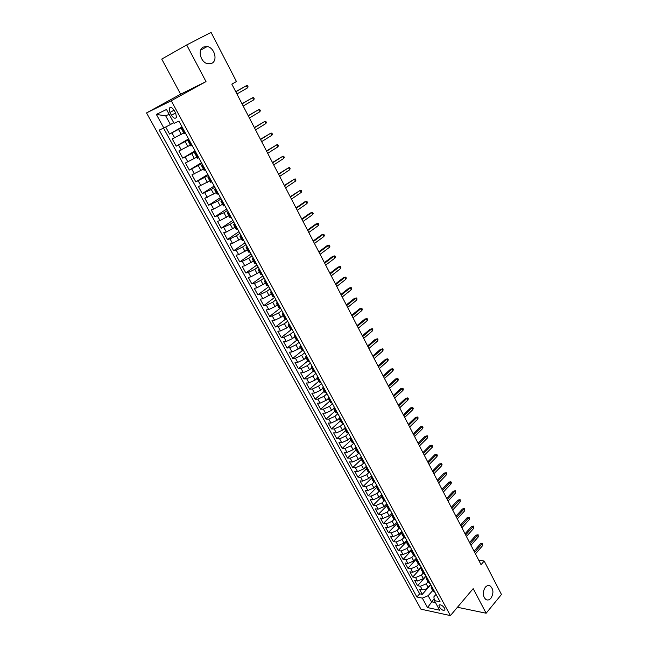 <?xml version="1.0" encoding="UTF-8"?>
<svg xmlns="http://www.w3.org/2000/svg" width="648" height="648" viewBox="0 0 648 648"><rect width="100%" height="100%" fill="white"/><g stroke="black" fill="none" stroke-linecap="round" stroke-linejoin="round"><path stroke-width="0.97" d="M485.263 587.307C486.818 585.565 488.454 585.112 490.155 585.946C493.557 589.137 493.817 593.228 490.949 598.201C489.378 599.983 487.725 600.445 485.992 599.586C482.614 596.346 482.371 592.256 485.263 587.307M203.399 47.053L207.198 46.551C214.431 47.547 218.011 60.442 211.864 63.277L207.903 63.788C200.71 62.726 197.211 49.791 203.399 47.053M444.56 608.156C442.187 605.102 440.324 604.187 438.971 605.426L439.352 607.055C441.709 610.108 443.572 611.015 444.941 609.776L444.56 608.156M146.537 112.914L420.933 609.16L450.409 615.6L171.234 100.748L146.537 112.914L180.614 94.195L206.007 81.608L186.689 44.947L161.733 59.09L180.614 94.195M165.702 127.016L169.565 134.055L182.031 126.895M183.765 132.978L172.23 138.915L176.216 146.165L188.56 138.923M190.366 145.112L178.856 150.976L182.809 158.169L195.04 150.846M196.903 157.14L185.425 162.948L189.346 170.076L201.471 162.672M203.399 169.071L191.946 174.814L195.826 181.886L207.846 174.409M209.831 180.897L198.41 186.584L202.257 193.598L214.164 186.041M216.213 192.634L204.817 198.256L208.64 205.214L220.441 197.583M222.539 204.266L213.694 209.077L211.175 209.839L214.966 216.74L226.662 209.029M228.825 215.808L220.012 220.604L217.477 221.324L221.235 228.169L232.835 220.385M235.046 227.262L226.282 232.041L223.73 232.713L227.464 239.501L238.95 231.652M241.226 238.618L232.494 243.381L229.935 244.013L233.636 250.752L245.025 242.83M247.35 249.877L238.658 254.64L236.091 255.223L239.76 261.905L251.051 253.919M253.433 261.055L244.774 265.801L242.198 266.336L245.835 272.97L257.029 264.911M259.459 272.136L250.849 276.874L248.249 277.368L251.861 283.946L262.958 275.829M265.445 283.136L256.867 287.858L254.259 288.311L257.839 294.84L268.839 286.651M271.374 294.046L262.837 298.752L260.221 299.165L263.776 305.645L274.679 297.392M277.263 304.868L275.068 306.545L268.758 309.566L266.134 309.938L269.657 316.362L280.471 308.051M283.103 315.608L280.932 317.293L274.639 320.29L271.998 320.63L275.497 326.997L285.938 318.84M288.895 326.26L286.74 327.961L280.471 330.934L277.822 331.225L281.297 337.551L291.211 329.678M294.646 336.83L292.515 338.54L286.254 341.488L283.597 341.747L287.04 348.025L296.638 340.297M300.356 347.32L298.234 349.037L291.997 351.969L289.332 352.188L292.75 358.409L302.187 350.69M306.01 357.728L303.912 359.462L297.691 362.362L295.018 362.548L298.404 368.72L307.768 360.952M311.631 368.048L309.55 369.797L303.345 372.673L300.664 372.827L304.025 378.95L313.308 371.134M317.204 378.302L315.139 380.06L308.958 382.911L306.261 383.025L309.598 389.108L318.8 381.235M322.736 388.468L320.687 390.234L314.523 393.069L311.818 393.15L315.131 399.184L324.259 391.262M328.228 398.561L326.195 400.334L320.047 403.145L317.334 403.194L320.622 409.18L329.67 401.217M333.671 408.572L331.663 410.362L325.531 413.149L322.809 413.157L326.066 419.102L335.04 411.091M339.106 418.487L337.082 420.309L330.966 423.079L328.236 423.055L331.476 428.952L340.378 420.9M344.534 428.296L342.468 430.183L336.369 432.929L333.631 432.872L336.847 438.728L345.668 430.628M349.961 437.991L347.806 439.984L341.723 442.714L338.977 442.616L342.168 448.432L350.924 440.284M355.379 447.574L353.111 449.712L347.045 452.417L344.291 452.288L347.458 458.055L356.141 449.874M360.823 457.026L358.368 459.367L352.326 462.048L349.564 461.886L352.706 467.613L361.317 459.392M366.347 466.293L363.593 468.95L357.566 471.606L354.796 471.42L357.915 477.106L366.452 468.836M371.579 475.721L368.777 478.459L362.767 481.1L359.988 480.881L363.083 486.518L371.555 478.216M376.699 485.141L373.92 487.895L367.926 490.52L365.14 490.269L368.218 495.866L376.618 487.523M381.785 494.505L379.031 497.267L373.054 499.867L370.259 499.592L373.313 505.148L381.648 496.765M386.832 503.796L384.102 506.574L378.14 509.15L375.338 508.842L378.367 514.358L386.637 505.934M391.846 513.014L389.132 515.808L383.187 518.368L380.384 518.027L383.389 523.511L391.651 514.99M396.819 522.167L394.13 524.969L388.201 527.513L385.39 527.148L388.379 532.583L396.698 523.9M401.76 531.255L399.095 534.074L393.174 536.601L390.363 536.204L393.328 541.598L401.817 532.632M406.661 540.278L404.02 543.105L398.115 545.616L395.296 545.187L398.237 550.549L407.098 541.08L406.814 543.04L408.596 543.842M411.529 549.237L408.904 552.08L403.024 554.567L400.197 554.113L403.113 559.435L411.901 549.925M416.364 558.13L413.756 560.982L407.892 563.452L405.057 562.974L407.957 568.255L416.672 558.714M421.16 566.968L418.576 569.827L412.727 572.273L409.884 571.771L412.768 577.02L421.419 567.437M425.922 575.732L423.363 578.599L417.531 581.037L414.68 580.503L417.547 585.711L426.125 576.096M186.689 44.947L211.078 32.4L236.455 81.527L231.822 84.135L481.059 564.692L484.186 561.038L478.734 560.204M169.946 112.477L171.461 115.255C173.534 118.317 175.203 119.013 176.45 117.329L175.738 113.238L174.223 110.444C172.141 107.374 170.473 106.669 169.225 108.346L169.946 112.477L174.069 110.176M436.047 594.362L433.877 596.865L434.403 600.607L440.073 601.773L178.897 121.136L174.061 123.331L166.52 109.496L156.346 114.404L163.823 127.996L159.214 130.094L416.875 596.994L422.326 598.12L428.15 595.715L431.463 601.757L435.488 602.591M434.403 600.607L439.636 610.189L427.534 607.589L422.326 598.12M427.947 581.888L426.222 583.84L420.39 586.262L417.547 585.711M430.653 584.439L428.117 587.315L426.222 583.84M423.193 573.156L421.451 575.1L415.611 577.538L412.768 577.02M418.414 564.359L416.656 566.295L410.8 568.75L407.957 568.255M413.594 555.498L411.82 557.426L405.948 559.904L403.113 559.435M408.734 546.58L406.952 548.5L401.063 550.994L398.237 550.549M403.85 537.589L402.052 539.5L396.147 542.012L393.328 541.598M398.941 528.525L397.111 530.437L391.19 532.972L388.379 532.583M394 519.38L392.137 521.316L386.2 523.868L383.389 523.511M389.051 510.146L387.123 512.123L381.17 514.69L378.367 514.358M384.07 500.839L382.077 502.856L376.107 505.448L373.313 505.148M379.08 491.443L376.99 493.525L371.004 496.141L368.218 495.866M374.074 481.958L371.871 484.129L365.869 486.761L363.083 486.518M369.044 472.384L366.711 474.66L360.685 477.309L357.915 477.106M362.41 458.849L360.709 458.274L362.823 462.17L364.03 462.721L361.511 465.126L355.469 467.791L352.706 467.613M358.96 452.96L356.27 455.512L350.22 458.201L347.458 458.055M353.873 443.135L350.989 445.832L344.922 448.546L342.168 448.432M348.584 433.399L345.676 436.072L339.584 438.809L336.847 438.728M343.246 423.581L340.322 426.246L334.214 429L331.476 428.952M337.875 413.691L334.919 416.34L328.795 419.118L326.066 419.102M332.456 403.728L329.484 406.361L323.344 409.163L320.622 409.18M327.005 393.684L324 396.309L317.844 399.128L315.131 399.184M321.505 383.567L318.476 386.176L312.304 389.019L309.598 389.108M315.965 373.378L312.911 375.962L306.715 378.829L304.025 378.95M310.384 363.099L307.298 365.675L301.093 368.558L298.404 368.72M304.754 352.747L301.644 355.298L295.423 358.214L292.75 358.409M299.084 342.314L295.95 344.849L289.705 347.782L287.04 348.025M293.374 331.8L290.207 334.319L283.946 337.276L281.297 337.551M287.615 321.206L284.423 323.7L278.146 326.681L275.497 326.997M281.807 310.522L278.591 313L272.29 316.005L269.657 316.362M275.959 299.757L272.711 302.219L266.401 305.249L263.776 305.645M270.062 288.903L266.79 291.349L260.456 294.403L257.839 294.84M264.117 277.968L260.812 280.39L254.462 283.468L251.861 283.946M258.131 266.944L254.794 269.349L248.427 272.452L245.835 272.97M252.088 255.83L248.727 258.212L242.336 261.346L239.76 261.905M245.997 244.62L242.611 246.985L236.204 250.144L233.636 250.752M239.865 233.329L236.439 235.678L230.016 238.861L227.464 239.501M233.677 221.94L230.226 224.265L221.235 228.169M227.44 210.462L223.957 212.763L214.966 216.74M221.146 198.896L217.631 201.172L208.64 205.214M214.812 187.223L211.264 189.483L202.257 193.598M208.413 175.462L195.826 181.886M201.974 163.596L189.346 170.076M195.469 151.632L182.809 158.169M188.916 139.571L176.216 146.165M182.307 127.413L169.565 134.055M163.547 128.118L419.685 593.827L422.285 594.346L430.799 584.699M428.117 587.315C426.303 589.121 424.359 589.923 422.294 589.737L419.442 589.178L422.285 594.346M185.45 133.196L184.145 133.674L181.448 128.725L182.582 127.915M182.752 128.231L181.448 128.725M189.483 140.616L188.163 141.062L189.265 140.211M188.163 141.062L190.828 145.97L192.156 145.541M196.15 152.896L194.813 153.293L195.89 152.41M194.813 153.293L197.462 158.161L198.806 157.772M202.767 165.062L201.415 165.426L202.459 164.503M201.415 165.426L204.039 170.246L205.4 169.906M209.328 177.139L207.959 177.455L208.98 176.491M207.959 177.455L210.56 182.242L211.936 181.934M215.833 189.103L214.448 189.386L215.436 188.382M214.448 189.386L217.023 194.125L218.416 193.865M222.28 200.977L220.879 201.212L221.843 200.175M220.879 201.212L223.439 205.918L224.848 205.7M228.679 212.746L227.262 212.941L228.201 211.872M227.262 212.941L229.797 217.606L231.223 217.428M235.022 224.419L233.588 224.581L234.503 223.471M233.588 224.581L236.107 229.206L237.549 229.06M241.315 236.002L239.865 236.115L240.756 234.973M239.865 236.115L242.36 240.708L243.818 240.602M247.552 247.479L246.094 247.56L246.953 246.386M246.094 247.56L248.565 252.113L250.031 252.048M253.741 258.868L252.266 258.908L253.109 257.702M252.266 258.908L254.721 263.428L256.203 263.396M259.88 270.167L258.39 270.167L259.208 268.928M258.39 270.167L260.828 274.647L262.319 274.663M265.972 281.37L264.465 281.337L265.259 280.058M264.465 281.337L266.879 285.784L268.394 285.825M272.006 292.483L270.491 292.418L271.261 291.106M270.491 292.418L272.889 296.825L274.412 296.906M278 303.507L276.469 303.41L277.214 302.065M276.469 303.41L278.843 307.776L280.382 307.897M283.946 314.442L282.398 314.304L283.119 312.935M282.398 314.304L284.756 318.646L286.303 318.8M289.834 325.296L288.279 325.126L288.984 323.725M288.279 325.126L290.62 329.427L292.183 329.613M295.682 336.061L294.119 335.85L294.8 334.417M294.119 335.85L296.436 340.119L298.015 340.338M301.49 346.737L299.903 346.494L300.567 345.036M299.903 346.494L302.211 350.73L303.799 350.981M307.241 357.332L305.654 357.056L306.285 355.566M305.654 357.056L307.938 361.26L309.533 361.544M312.96 367.837L311.348 367.538L311.963 366.015M311.348 367.538L313.616 371.701L315.228 372.017M318.622 378.27L317.01 377.93L317.601 376.391M317.01 377.93L319.253 382.069L320.873 382.417M324.243 388.614L322.615 388.249L323.19 386.678M322.615 388.249L324.851 392.356L326.479 392.729M329.824 398.885L328.188 398.488L328.739 396.884M328.188 398.488L330.399 402.554L332.043 402.967M335.356 409.066L333.712 408.645L334.247 407.017M333.712 408.645L335.907 412.687L337.559 413.124M340.856 419.175L339.196 418.721L339.706 417.069M339.196 418.721L341.375 422.731L343.035 423.201M346.307 429.211L344.631 428.725L345.133 427.048M344.631 428.725L346.802 432.702L348.47 433.196M351.71 439.166L350.033 438.647L350.511 436.946M350.033 438.647L352.18 442.6L353.865 443.127M357.08 449.04L355.388 448.497L355.849 446.772M355.388 448.497L357.526 452.417L359.219 452.976M361.908 458.816L364.532 462.745M367.7 468.577L365.982 467.978L366.404 466.204M365.982 467.978L368.088 471.841L369.797 472.449M372.94 478.232L371.223 477.608L371.628 475.81M371.223 477.608L373.305 481.44L375.03 482.072M378.149 487.814L376.423 487.166L376.812 485.344M376.423 487.166L378.489 490.965L380.222 491.63M383.324 497.332L381.583 496.651L381.947 494.805M381.583 496.651L383.632 500.426L385.382 501.115M388.452 506.768L386.702 506.072L387.059 504.201M386.702 506.072L388.743 509.814L390.493 510.527M393.547 516.14L391.789 515.411L392.121 513.524M391.789 515.411L393.814 519.137L395.572 519.874M398.601 525.447L396.835 524.694L397.151 522.782M396.835 524.694L398.844 528.387L400.61 529.149M403.615 534.681L401.841 533.903L402.149 531.968M401.841 533.903L403.834 537.565L405.616 538.35M406.814 543.04L408.799 546.685L410.581 547.495M413.546 552.947L411.755 552.12L412.023 550.144M411.755 552.12L413.716 555.733L415.514 556.567M418.454 561.978L416.656 561.128L416.907 559.135M416.656 561.128L418.608 564.716L420.406 565.574M423.322 570.945L421.516 570.07L421.759 568.061M421.516 570.07L423.452 573.634L425.266 574.517M428.166 579.847L426.352 578.956L426.57 576.923M426.352 578.956L428.271 582.487L430.086 583.394M432.961 588.684L431.147 587.768L431.349 585.719M431.147 587.768L433.05 591.276L434.873 592.207M169.12 114.267L165.71 115.879L170.448 124.529L163.823 127.996M173.713 122.683L170.448 124.529M457.448 607.265L486.138 613.227L501.463 594.483L484.186 561.038M486.138 613.227L473.178 588.635L450.409 615.6M206.007 81.608L171.234 100.748M434.136 598.687L427.534 607.589M432.661 590.563L428.15 595.715M360.709 458.274L361.147 456.524M419.685 593.827L416.875 596.994M165.71 115.879L156.346 114.404M247.487 87.909L248.119 86.897L247.504 85.69L246.378 85.747L247.487 87.909L236.925 93.968M235.791 91.789L246.378 85.747L235.734 91.676M253.651 99.905L254.275 98.877L253.66 97.686L252.55 97.751L253.651 99.905L243.186 106.037M242.06 103.874L252.55 97.751L241.988 103.729M259.767 111.796L260.375 110.759L259.767 109.577L258.674 109.658L259.767 111.796L249.391 118.001M248.273 115.854L258.674 109.658L248.184 115.676M265.834 123.59L266.433 122.545L265.826 121.37L264.74 121.476L265.834 123.59L255.547 129.875M254.437 127.745L264.74 121.476L254.332 127.534M271.844 135.294L272.435 134.241L271.836 133.075L270.767 133.196L271.844 135.294L261.654 141.645M260.553 139.531L270.767 133.196L260.431 139.296M277.814 146.902L278.389 145.841L277.798 144.682L276.745 144.82L277.814 146.902L267.705 153.325M266.62 151.227L276.745 144.82L266.482 150.96M283.727 158.42L284.302 157.343L283.711 156.2L282.666 156.354L283.727 158.42L273.715 164.908M272.638 162.834L282.666 156.354L272.484 162.527M289.599 169.841L290.166 168.763L289.583 167.621L288.546 167.792L289.599 169.841L279.677 176.402M278.608 174.336L288.546 167.792L278.438 174.004M295.431 181.173L295.982 180.087L295.399 178.961L294.386 179.14L295.431 181.173L285.59 187.799M284.529 185.757L294.386 179.14L284.342 185.393M301.207 192.424L301.749 191.322L301.174 190.204L300.17 190.407L301.207 192.424L291.454 199.106M290.401 197.081L300.17 190.407L290.199 196.692M306.941 203.577L307.476 202.468L306.909 201.358L305.913 201.577L306.941 203.577L297.27 210.333M296.233 208.316L305.913 201.577L304.56 201.949L296.014 207.895M312.628 214.642L313.162 213.532L312.595 212.431L311.607 212.657L312.628 214.642L303.045 221.462M302.009 219.461L311.607 212.657L310.254 213.014L301.782 219.016M307.743 230.526L317.261 223.657L315.9 223.989L318.233 223.414L317.261 223.657L318.273 225.626L308.772 232.502M315.9 223.989L307.5 230.048M318.233 223.414L318.8 224.508L318.273 225.626M313.438 241.493L322.874 234.568L321.505 234.884L323.83 234.309L322.874 234.568L323.879 236.528L314.458 243.462M321.505 234.884L313.178 240.991M323.83 234.309L324.389 235.394L323.879 236.528M319.083 252.388L328.439 245.398L327.062 245.689L329.387 245.122L328.439 245.398L329.435 247.342L320.096 254.332M327.062 245.689L318.808 251.853M329.387 245.122L329.937 246.2L329.435 247.342M324.689 263.185L333.963 256.146L332.586 256.414L334.894 255.855L333.963 256.146L334.951 258.066L325.693 265.121M332.586 256.414L324.397 262.626M334.894 255.855L335.445 256.924L334.951 258.066M330.245 273.91L339.439 266.806L338.062 267.057L340.37 266.506L339.439 266.806L340.427 268.718L331.241 275.829M338.062 267.057L329.945 273.318M340.37 266.506L340.913 267.567L340.427 268.718M335.761 284.545L344.882 277.385L343.497 277.619L345.797 277.069L344.882 277.385L345.854 279.28L336.749 286.448M343.497 277.619L335.445 283.929M345.797 277.069L346.332 278.122L345.854 279.28M341.237 295.099L350.276 287.89L348.891 288.101L351.184 287.558L350.276 287.89L351.248 289.769L342.217 296.986M348.891 288.101L340.913 294.459M351.184 287.558L351.718 288.603L351.248 289.769M346.672 305.573L355.631 298.307L354.237 298.509L356.522 297.967L355.631 298.307L356.594 300.178L347.644 307.452M354.237 298.509L346.332 304.908M356.522 297.967L357.056 299.003L356.594 300.178M352.058 315.965L360.952 308.651L359.551 308.829L361.827 308.294L360.952 308.651L361.9 310.505L353.03 317.828M359.551 308.829L351.71 315.284M361.827 308.294L362.362 309.323L361.9 310.505M357.413 326.284L366.225 318.913L364.824 319.075L367.092 318.549L366.225 318.913L367.173 320.752L358.368 328.131M364.824 319.075L357.048 325.571M367.092 318.549L367.619 319.569L367.173 320.752M362.718 336.523L371.458 329.103L370.057 329.249L372.325 328.722L371.458 329.103L372.398 330.926L363.674 338.353M370.057 329.249L362.345 335.786M372.325 328.722L372.843 329.735L372.398 330.926M367.991 346.68L376.658 339.212L375.249 339.341L377.509 338.815L376.658 339.212L377.59 341.026L368.939 348.502M375.249 339.341L367.602 345.927M377.509 338.815L378.027 339.827L377.59 341.026M373.224 356.764L381.818 349.248L380.408 349.361L382.652 348.843L381.818 349.248L382.741 351.046L374.155 358.571M380.408 349.361L372.819 355.987M382.652 348.843L383.171 349.839L382.741 351.046M378.416 366.776L386.937 359.211L385.519 359.3L387.763 358.79L386.937 359.211L387.852 360.993L379.347 368.566M385.519 359.3L377.995 365.974M387.763 358.79L388.274 359.786L387.852 360.993M383.567 376.707L392.016 369.093L390.598 369.174L392.834 368.663L392.016 369.093L392.931 370.867L384.491 378.489M390.598 369.174L383.138 375.889M392.834 368.663L393.344 369.652L392.931 370.867M388.679 386.573L397.062 378.91L395.644 378.967L397.872 378.473L397.062 378.91L397.969 380.668L389.594 388.338M395.644 378.967L388.241 385.722M397.872 378.473L398.374 379.445L397.969 380.668M393.757 396.357L402.068 388.654L400.65 388.695L402.87 388.201L402.068 388.654L402.967 390.396L394.664 398.115M400.65 388.695L393.304 395.491M402.87 388.201L403.372 389.173L402.967 390.396M398.795 406.069L407.041 398.326L405.616 398.35L407.835 397.864L407.041 398.326L407.932 400.059L399.695 407.811M405.616 398.35L398.334 405.186M407.835 397.864L408.329 398.82L407.932 400.059M403.793 415.716L411.974 407.924L410.549 407.94L412.76 407.454L411.974 407.924L412.857 409.649L404.692 417.442M410.549 407.94L403.323 414.809M412.76 407.454L413.246 408.402L412.857 409.649M408.767 425.291L416.875 417.458L415.441 417.45L417.644 416.972L416.875 417.458L417.749 419.167L409.649 427.008M415.441 417.45L408.281 424.359M417.644 416.972L418.13 417.92L417.749 419.167M413.691 434.792L421.743 426.919L420.301 426.902L422.504 426.425L421.743 426.919L422.609 428.612L414.574 436.501M420.301 426.902L413.197 433.844M422.504 426.425L422.982 427.364L422.609 428.612M418.584 444.228L426.57 436.315L425.129 436.282L427.324 435.804L426.57 436.315L427.429 437.999L419.459 445.921M425.129 436.282L418.082 443.256M427.324 435.804L427.802 436.744L427.429 437.999M423.444 453.6L431.357 445.638L429.924 445.589L432.103 445.119L431.357 445.638L432.224 447.314L424.31 455.277M429.924 445.589L422.933 452.604M432.103 445.119L432.58 446.051L432.224 447.314M428.263 462.899L436.12 454.904L434.678 454.839L436.857 454.37L436.12 454.904L436.971 456.557L429.13 464.559M434.678 454.839L427.745 461.886M436.857 454.37L437.327 455.293L436.971 456.557M433.058 472.125L440.843 464.098L439.401 464.017L441.572 463.555L440.843 464.098L441.693 465.742L433.917 473.785M439.401 464.017L432.524 471.104M441.572 463.555L442.041 464.47L441.693 465.742M437.805 481.294L445.541 473.226L444.091 473.129L446.253 472.675L445.541 473.226L446.383 474.863L438.664 482.938M444.091 473.129L437.262 480.249M446.253 472.675L446.723 473.583L446.383 474.863M442.527 490.398L450.198 482.29L448.748 482.177L450.911 481.731L450.198 482.29L451.032 483.91L443.378 492.026M448.748 482.177L441.976 489.329M450.911 481.731L451.373 482.63L451.032 483.91M447.217 499.43L454.823 491.289L453.373 491.168L455.528 490.722L454.823 491.289L455.649 492.901L448.06 501.05M453.373 491.168L446.658 498.353M455.528 490.722L455.649 492.901M451.867 508.405L459.416 500.224L457.966 500.094L460.112 499.649L459.416 500.224L460.242 501.827L452.701 510.017M457.966 500.094L451.3 507.303M460.112 499.649L460.242 501.827M456.492 517.315L463.976 509.101L462.526 508.947L464.665 508.51L463.976 509.101L464.794 510.689L457.318 518.91M462.526 508.947L455.909 516.197M464.665 508.51L464.794 510.689M461.076 526.16L468.504 517.914L467.054 517.752L469.184 517.315L468.504 517.914L469.322 519.494L461.903 527.747M467.054 517.752L460.493 525.026M469.184 517.315L469.322 519.494M465.637 534.948L473.008 526.662L471.55 526.492L473.672 526.055L473.008 526.662L473.81 528.233L466.455 536.52M471.55 526.492L465.037 533.79M473.672 526.055L473.81 528.233M470.156 543.672L477.471 535.353L476.013 535.167L478.135 534.738L477.471 535.353L478.273 536.909L470.966 545.235M476.013 535.167L469.549 542.498M478.135 534.738L478.273 536.909M474.652 552.331L481.91 543.98L480.443 543.785L482.558 543.356L481.91 543.98L482.703 545.527L475.454 553.886M480.443 543.785L474.036 551.148M482.558 543.356L482.703 545.527M423.363 578.599L421.451 575.1M418.576 569.827L416.656 566.295M413.756 560.982L411.82 557.426M408.904 552.08L406.952 548.5M404.02 543.105L402.052 539.5M399.095 534.074L397.111 530.437M394.13 524.969L392.137 521.316M389.132 515.808L387.123 512.123M384.102 506.574L382.077 502.856M379.031 497.267L376.99 493.525M373.92 487.895L371.871 484.129M368.777 478.459L366.711 474.66M363.593 468.95L361.511 465.126M358.368 459.367L356.27 455.512M353.111 449.712L350.989 445.832M347.806 439.984L345.676 436.072M342.468 430.183L340.322 426.246M337.082 420.309L334.919 416.34M331.663 410.362L329.484 406.361M326.195 400.334L324 396.309M320.687 390.234L318.476 386.176M315.139 380.06L312.911 375.962M309.55 369.797L307.298 365.675M303.912 359.462L301.644 355.298M298.234 349.037L295.95 344.849M292.515 338.54L290.207 334.319M286.74 327.961L284.423 323.7M280.932 317.293L278.591 313M275.068 306.545L272.711 302.219M269.163 295.707L266.79 291.349M263.209 284.788L260.812 280.39M257.207 273.772L254.794 269.349M251.157 262.675L248.727 258.212M245.057 251.489L242.611 246.985M238.918 240.214L236.439 235.678M232.713 228.841L230.226 224.265M226.468 217.38L223.957 212.763M220.166 205.821L217.631 201.172M213.816 194.165L211.264 189.483M207.417 182.42L204.833 177.69M200.953 170.57L198.361 165.807M194.441 158.63L191.824 153.819M187.88 146.586L185.239 141.734M181.262 134.436L178.597 129.551M174.668 137.862L171.995 132.986M422.294 589.737L420.39 586.262M417.531 581.037L415.611 577.538M412.727 572.273L410.8 568.75M407.892 563.452L405.948 559.904M403.024 554.567L401.063 550.994M398.115 545.616L396.147 542.012M393.174 536.601L391.19 532.972M388.201 527.513L386.2 523.868M383.187 518.368L381.17 514.69M378.14 509.15L376.107 505.448M373.054 499.867L371.004 496.141M367.926 490.52L365.869 486.761M362.767 481.1L360.685 477.309M357.566 471.606L355.469 467.791M352.326 462.048L350.22 458.201M347.045 452.417L344.922 448.546M341.723 442.714L339.584 438.809M336.369 432.929L334.214 429M330.966 423.079L328.795 419.118M325.531 413.149L323.344 409.163M320.047 403.145L317.844 399.128M314.523 393.069L312.304 389.019M308.958 382.911L306.715 378.829M303.345 372.673L301.093 368.558M297.691 362.362L295.423 358.214M291.997 351.969L289.705 347.782M286.254 341.488L283.946 337.276M280.471 330.934L278.146 326.681M274.639 320.29L272.29 316.005M268.758 309.566L266.401 305.249M262.837 298.752L260.456 294.403M256.867 287.858L254.462 283.468M250.849 276.874L248.427 272.452M244.774 265.801L242.336 261.346M238.658 254.64L236.204 250.144M232.494 243.381L230.016 238.861M226.282 232.041L223.779 227.48M220.012 220.604L217.493 216.003M213.694 209.077L211.151 204.436M207.32 197.446L204.76 192.772M200.896 185.725L198.312 181.011M194.424 173.907L191.816 169.152M187.896 161.992L185.263 157.197M181.31 149.98L178.662 145.144M185.012 133.391L182.315 128.426M191.711 145.719L189.038 140.802M198.361 157.95L195.704 153.066M204.946 170.068L202.322 165.232M211.483 182.088L208.875 177.293M217.963 194.011L215.379 189.257M224.386 205.837L221.827 201.115M230.761 217.558L228.218 212.884M237.087 229.181L234.56 224.548M243.348 240.716L240.854 236.115M249.569 252.153L247.091 247.593M255.733 263.501L253.279 258.973M261.849 274.752L259.411 270.257M267.916 285.914L265.502 281.459M273.934 296.978L271.536 292.564M279.904 307.962L277.522 303.58M285.825 318.856L283.468 314.507M291.705 329.662L289.356 325.353M297.529 340.386L295.204 336.11M303.313 351.022L301.004 346.777M309.047 361.576L306.763 357.364M314.742 372.049L312.474 367.87M320.387 382.433L318.136 378.294M325.993 392.745L323.757 388.63M331.549 402.975L329.338 398.893M337.073 413.124L334.87 409.074M342.549 423.193L340.362 419.175M347.976 433.188L345.813 429.203M353.371 443.111L351.216 439.15M358.717 452.952L356.586 449.024M369.303 472.416L367.197 468.545M374.528 482.031L372.446 478.192M379.72 491.589L377.646 487.774M384.872 501.066L382.814 497.283M389.991 510.47L387.95 506.72M395.061 519.809L393.036 516.083M400.108 529.084L398.091 525.382M405.105 538.285L403.113 534.608M410.071 547.414L408.086 543.769M415.004 556.486L413.035 552.865M419.896 565.485L417.944 561.897M424.748 574.42L422.812 570.856M429.575 583.297L427.648 579.758M434.363 592.102L432.451 588.587M175.576 112.938L171.461 115.255M490.155 585.946L488.049 585.565M207.198 46.551L200.718 50.09M439.482 604.835L438.971 605.426M170.894 107.422L169.225 108.346"/></g></svg>

